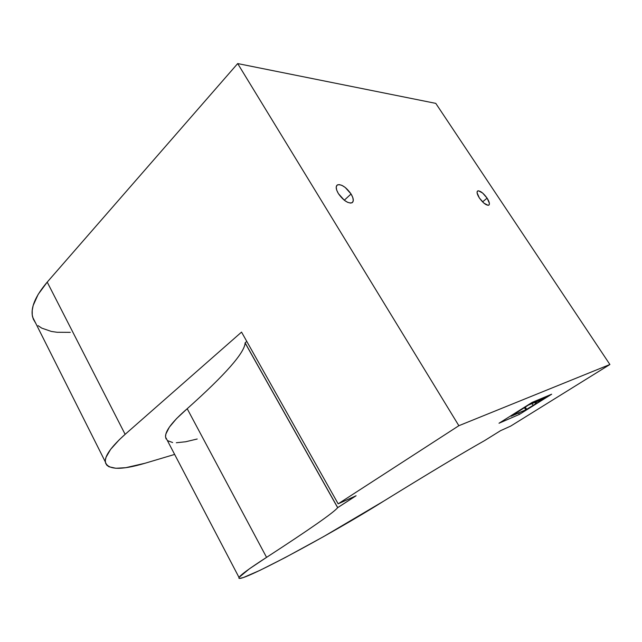 <?xml version="1.0" encoding="UTF-8"?>
<svg xmlns="http://www.w3.org/2000/svg" width="642" height="642" viewBox="0 0 642 642"><rect width="100%" height="100%" fill="white"/><g stroke="black" fill="none" stroke-linecap="round" stroke-linejoin="round"><path stroke-width="0.96" d="M487.109 198.153L482.551 201.869L487.109 198.153L482.607 193.017L478.451 190.786L477.319 191.276L477.078 192.793L479.333 197.921C476.99 194.149 476.468 191.806 477.776 190.899C480.304 190.69 483.418 193.106 487.109 198.153C489.477 201.941 490.007 204.292 488.682 205.215C486.163 205.424 483.041 202.992 479.333 197.921L483.907 203.129L488.072 205.32L489.18 204.79L489.381 203.241L487.109 198.153M351.07 193.996L344.281 200.216L351.07 193.996L345.211 187.448L341.937 185.369L339.072 184.567L337.05 185.161L336.207 187.087L336.673 190.048L338.39 193.611C335.798 189.109 335.517 186.18 337.54 184.84C341.704 184.174 346.215 187.231 351.07 193.996C353.702 198.53 353.983 201.476 351.92 202.84C347.779 203.49 343.269 200.416 338.39 193.611L344.361 200.28L347.691 202.35L350.548 203.105L352.514 202.439L353.293 200.465L352.787 197.503L351.07 193.996M47.219 282.119C35.222 296.283 30.359 307.951 32.646 317.124L35.727 323.263L33.272 319.074L32.252 315.021L32.204 310.479L33.159 305.504L38.151 294.389L47.219 282.119L237.684 63.574L458.861 425.71L338.165 503.834L241.544 332.099L125.134 434.337L47.219 282.119L125.134 434.337L119.292 439.73L110.593 449.4L106.034 457.273L105.304 460.45L105.577 463.099L106.821 465.209L108.988 466.766L115.881 468.267L125.792 467.681L145.14 463.219C120.921 470.401 107.647 469.952 105.312 461.855C104.718 455.86 111.323 446.688 125.134 434.337L241.544 332.099L338.165 503.834L458.861 425.71L609.9 364.504L435.774 103.37L237.684 63.574L47.219 282.119M174.64 454.424L145.14 463.219L174.64 454.424M38.079 325.646L41.754 328.126L51.344 331.441L57.122 332.275L70.315 332.355M239.033 577.479C234.523 586.09 329.876 535.011 383.804 501.065C429.257 472.993 462.826 452.859 484.509 440.653L500.543 430.678L510.647 426.119L609.9 364.504L510.647 426.119L500.543 430.678L484.509 440.653C462.826 452.859 429.257 472.993 383.804 501.065L323.6 536.608L285.297 557.521L259.978 570.337L243.438 577.511L239.562 578.426L238.896 578.137L239.121 577.327L249.337 568.868L266.566 557.36C310.407 528.864 334.113 512.276 337.7 507.605L356.093 495.752L338.165 503.834L356.093 495.752L337.652 507.686C333.752 512.525 310.062 529.08 266.566 557.36L187.199 408.721C225.149 374.808 244.458 352.907 245.14 343.029L337.7 507.605L245.116 342.836L246.777 341.4L245.116 342.836C244.754 352.578 225.446 374.543 187.199 408.721C172.273 421.617 165.058 431.071 165.556 437.058L239.033 577.479C240.461 574.975 249.642 568.266 266.566 557.36L187.199 408.721L176.494 418.648L169.344 427.179L165.885 434L165.532 436.696L166.061 438.911M519.434 414.371L551.663 394.212L532.162 402.39L499.011 423.238L519.434 414.371L518.584 413.031L519.434 414.371L499.011 423.238L532.162 402.39L551.663 394.212L519.434 414.371M237.684 63.574L435.774 103.37L609.9 364.504L458.861 425.71L237.684 63.574M197.206 439.008L185.666 441.76L176.333 442.747M172.634 442.531L167.45 440.613M545.427 397.799L525.533 410.021L511.064 416.249L528.663 404.885L545.427 397.799L544.93 397.029L545.548 397.783L544.801 398.305L525.22 410.174L511.209 416.201L511.546 415.358L511.77 415.719L528.992 404.725L545.427 397.799M528.382 405.11L511.73 415.847L525.958 409.732L544.721 398.297L528.382 405.11L544.512 398.425L536.824 403.24L535.974 401.908L536.824 403.24L535.95 403.73L535.043 402.301L535.733 403.826L534.818 402.398L535.733 403.826L526.673 409.323L525.22 407.036L526.673 409.323L525.798 409.813L524.378 407.566L525.798 409.813L511.802 415.831L528.382 405.11M532.009 403.577L533.101 405.295L532.009 403.577M477.319 191.276L477.776 190.899M336.593 185.723L337.54 184.84M32.646 317.124L105.312 461.855M245.14 343.029L337.652 507.686M510.807 415.815L511.064 416.225M545.034 396.989L545.531 397.767"/></g></svg>
